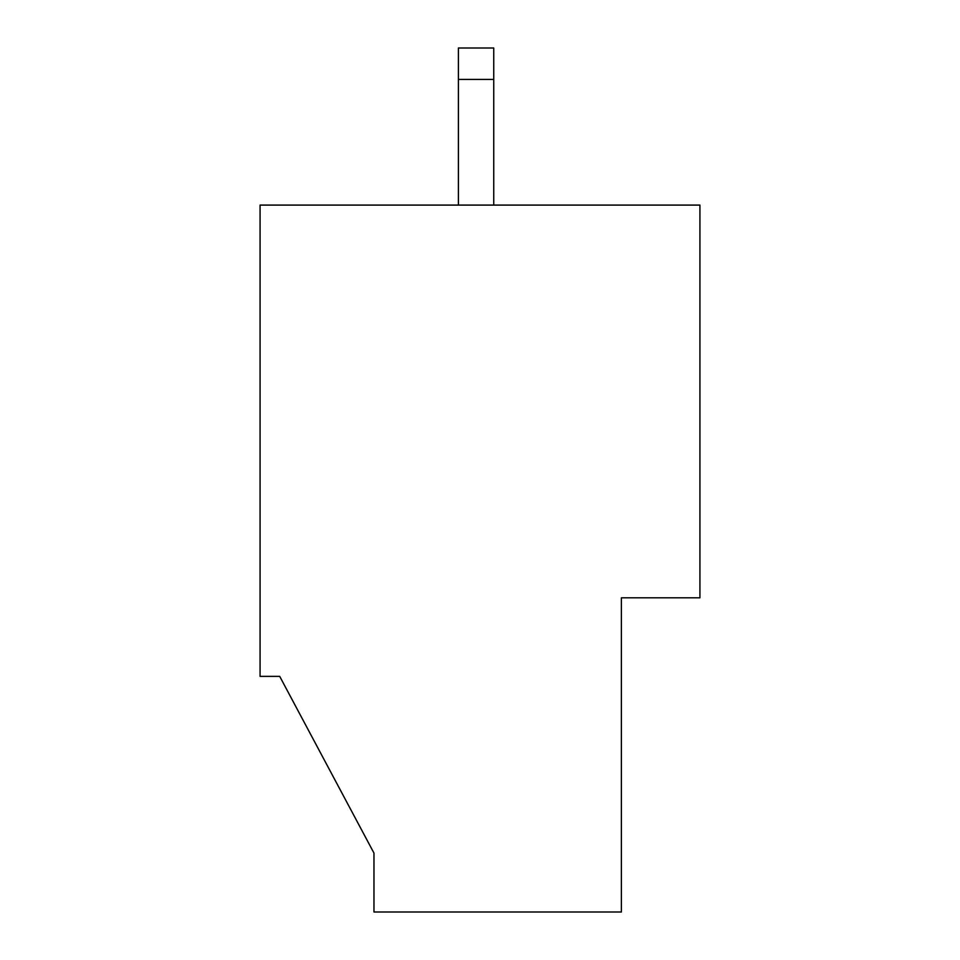 <?xml version="1.0" encoding="UTF-8"?>
<svg xmlns="http://www.w3.org/2000/svg" width="960" height="960" viewBox="0 0 960 960"><rect width="100%" height="100%" fill="white"/><g stroke="black" fill="none" stroke-linecap="round" stroke-linejoin="round"><path stroke-width="1.44" d="M699.924 205.092L260.076 205.092L260.076 676.368L279.708 676.368L373.968 853.092L373.968 912L621.384 912L621.384 597.816L699.924 597.816L699.924 205.092L699.924 597.816L621.384 597.816L621.384 912L373.968 912L373.968 853.092L279.708 676.368L260.076 676.368L260.076 205.092L699.924 205.092M493.74 205.092L493.74 79.416L458.4 79.416L458.4 205.092L458.4 79.416L493.74 79.416L493.74 205.092M493.74 48L493.74 79.416L493.74 48L458.4 48L458.4 79.416L458.4 48L493.74 48"/></g></svg>
